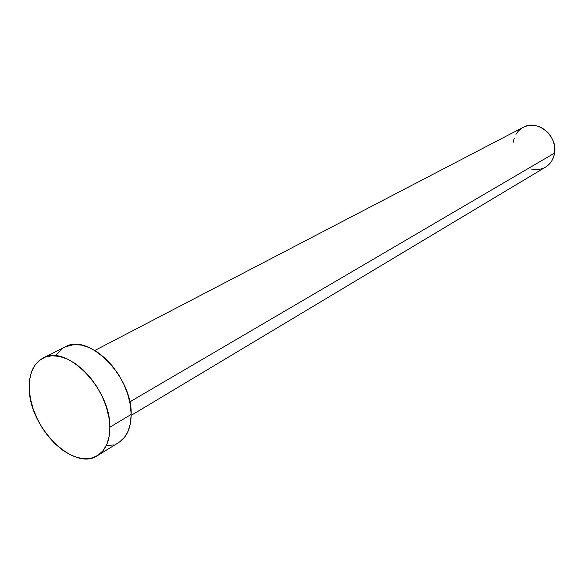 <?xml version="1.0" encoding="UTF-8"?>
<svg xmlns="http://www.w3.org/2000/svg" width="584" height="584" viewBox="0 0 584 584"><rect width="100%" height="100%" fill="white"/><g stroke="black" fill="none" stroke-linecap="round" stroke-linejoin="round"><path stroke-width="0.88" d="M131.166 415.385L545.566 167.104C550.529 164.002 553.53 159.315 554.566 153.066L129.779 401.901L554.566 153.066C557.844 135.758 537.273 118.99 523.286 127.275L94.849 350.473M97.638 455.542L118.705 442.533C126.845 437.241 130.998 427.882 131.166 414.443L109.85 427.196C109.799 440.825 105.704 450.286 97.579 455.571C74.022 471.894 29.645 427.7 29.258 389.097C28.806 373.84 33.398 363.496 43.034 358.058C66.226 343.604 110.785 388.813 109.85 427.196L131.166 414.443C132.415 376.614 88.454 332.464 65.196 346.881L43.158 357.999M65.065 346.947L73.912 344.56L81.373 345.078L89.257 347.582L97.243 351.991L105.018 358.153L112.252 365.832L118.64 374.709L123.918 384.418L127.852 394.565L130.305 404.712L131.166 414.443L130.422 423.371L128.13 431.145L124.392 437.46L119.377 442.095M113.311 444.906L106.434 445.804M56.758 354.422L61.378 349.356M29.258 389.097L29.58 380.213L31.39 372.293L34.639 365.642L39.223 360.54L44.997 357.189L51.757 355.773L59.247 356.357L67.175 358.963L75.241 363.511L83.103 369.833L90.432 377.687L96.929 386.754L102.309 396.66L106.354 406.99L108.901 417.312L109.85 427.196L109.186 436.248L106.945 444.11L103.244 450.483L98.258 455.14L92.192 457.929L85.293 458.769L77.84 457.674L70.109 454.702L62.393 449.994L54.969 443.731L48.085 436.153L41.997 427.532L36.909 418.188L33.003 408.435L30.419 398.616L29.258 389.097M524.746 126.597L528.578 125.494L532.63 125.246L536.74 125.852L540.747 127.312L544.492 129.56L547.836 132.51L550.632 136.05L552.771 140.043L554.172 144.321L554.778 148.723L554.566 153.066L553.552 157.184L551.77 160.914L549.31 164.119L545.507 167.141M542.74 168.477L538.901 169.477L534.871 169.63L530.819 168.944M513.314 142.16L514.249 138.087M515.935 134.357L518.3 131.115L521.278 128.495"/></g></svg>
